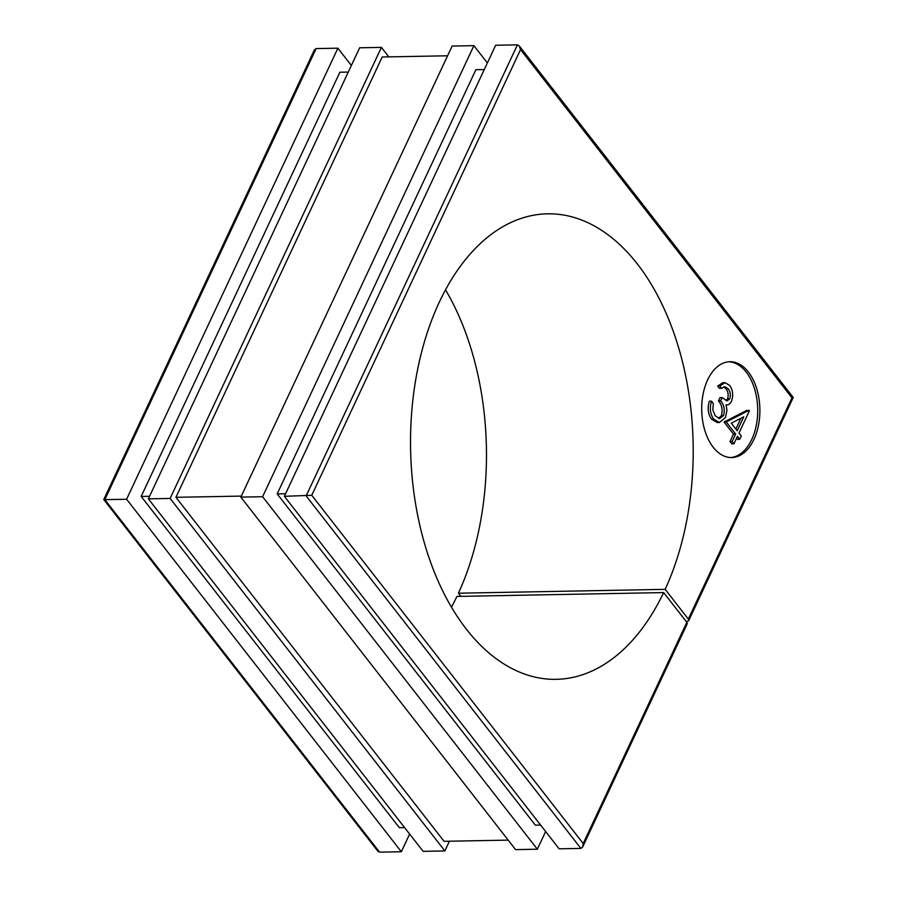 <?xml version="1.0" encoding="UTF-8"?>
<svg xmlns="http://www.w3.org/2000/svg" width="897" height="897" viewBox="0 0 897 897"><rect width="100%" height="100%" fill="white"/><g stroke="black" fill="none" stroke-linecap="round" stroke-linejoin="round"><path stroke-width="1.35" d="M713.193 447.233A47.933 29.096 88.9 0 0 731.694 457.571A47.933 29.096 88.9 0 0 758.514 425.133A47.933 29.096 88.9 0 0 748.401 372.064A47.933 29.096 88.9 0 0 729.911 361.726A47.933 29.096 88.9 0 0 703.08 394.164A47.933 29.096 88.9 0 0 713.193 447.233M730.607 457.56A47.933 29.096 88.9 0 0 756.496 424.315A47.933 29.096 88.9 0 0 746.226 372.098A47.933 29.096 88.9 0 0 728.824 361.783M686.026 621.285L687.27 621.262A3.42 1.716 -154.9 0 0 688.717 620.589A3.42 1.716 -154.9 0 0 688.335 619.087L665.159 589.351A232.794 141.311 88.9 0 0 637.386 264.01A232.794 141.311 88.9 0 0 547.529 213.822A232.794 141.311 88.9 0 0 417.24 371.38A232.794 141.311 88.9 0 0 466.339 629.145A232.794 141.311 88.9 0 0 556.196 679.332A232.794 141.311 88.9 0 0 663.645 592.581L456.921 596.427A232.794 141.311 88.9 0 1 451.46 607.168M733.959 443.791L731.784 443.836L730.001 441.548L733.488 434.114L724.07 422.027L746.898 410.333L749.443 410.748L738.993 433.06L741.281 435.998L739.733 439.306L737.446 436.357L733.959 443.791L732.176 441.503L735.663 434.07L726.245 421.982L749.073 410.288M739.733 439.306L737.558 439.339L736.616 438.128M725.998 400.667L727.568 398.896C728.712 394.96 728.162 391.574 725.931 388.715L723.722 386.91M729.743 398.851C730.887 394.927 730.337 391.529 728.117 388.681L724.821 386.685L721.637 388.3L719.461 388.345L717.678 386.058L722.814 382.694L724.989 382.66L729.631 385.34C732.883 389.948 733.511 395.218 731.515 401.15C730.124 403.975 728.319 405.186 726.088 404.805L726.951 410.321L725.46 417.565L719.416 422.487L713.72 419.146L711.545 419.191C707.98 414.089 707.251 408.079 709.37 401.183L711.545 401.15L713.328 403.437L712.801 409.884L715.301 415.883L719.618 418.574L723.543 415.558L721.367 415.591C722.926 409.761 721.962 404.872 718.452 400.937L719.999 397.629L722.175 397.595L727.142 400.869L729.743 398.851L727.568 398.896M719.416 422.487L717.241 422.532L711.545 419.191M718.542 418.428L721.367 415.591M487.374 62.947L473.896 45.657L262.608 496.714L537.348 849.212L545.634 831.519M484.279 69.551L475.881 69.697L277.173 493.911L535.363 825.173L540.611 825.072M388.816 56.881L381.416 47.384L170.127 498.44L444.867 850.939L449.419 841.218M447.581 55.782L382.212 57.004L175.947 497.308L444.071 841.319L508.184 840.119M351.366 65.481L337.889 48.191L126.6 499.248L401.34 851.746L409.626 834.053M348.271 72.074L339.873 72.231L141.165 496.445L399.356 827.707L404.603 827.606M401.34 851.746L379.577 852.15L377.76 851.085L103.772 499.551L314.309 50.075L316.125 48.595L104.837 499.651C103.39 499.651 103.447 499.472 105.039 499.136M337.889 48.191L316.125 48.595M126.6 499.248L104.837 499.651L379.577 852.15M460.879 596.359L458.423 593.209A232.794 141.311 88.9 0 0 445.54 289.832M149.564 496.288L141.165 496.445M381.416 47.384L359.652 47.788L148.364 498.844L423.104 851.343L444.867 850.939M170.127 498.44L148.364 498.844M241.327 496.097L175.947 497.308M473.896 45.657L452.133 46.061L240.845 497.117L515.584 849.616L537.348 849.212M262.608 496.714L240.845 497.117M285.571 493.754L277.173 493.911M580.875 848.405L306.135 495.906L517.423 44.85L495.66 45.254L284.371 496.31L559.111 848.809L580.875 848.405L582.691 846.925L583.196 843.539L686.822 622.316A3.42 1.716 25.1 0 1 687.203 623.819L582.691 846.925M517.423 44.85L519.24 45.915L520.54 49.604L311.764 495.29L284.371 496.31M663.645 592.581L686.822 622.316M665.159 589.351L458.423 593.209M519.24 45.915L793.228 397.449L688.717 620.589M792.163 397.349C793.61 397.349 793.553 397.528 791.961 397.864L520.54 49.604M728.117 388.681L725.931 388.715M723.543 415.558C725.101 409.716 724.137 404.839 720.627 400.903L718.452 400.937M720.627 400.903L722.175 397.595M713.72 419.146C710.155 414.044 709.437 408.045 711.545 401.15M726.11 404.883L726.985 404.861L726.088 404.805M721.637 388.3L719.854 386.013L717.678 386.058M719.854 386.013L724.989 382.66M731.29 423.171L737.211 430.773L743.77 416.78L731.29 423.171M726.245 421.982L724.07 422.027M735.663 434.07L733.488 434.114M732.176 441.503L730.001 441.548M735.865 429.046L740.922 418.237M688.335 619.087L791.961 397.864M311.764 495.29L583.196 843.539"/></g></svg>
